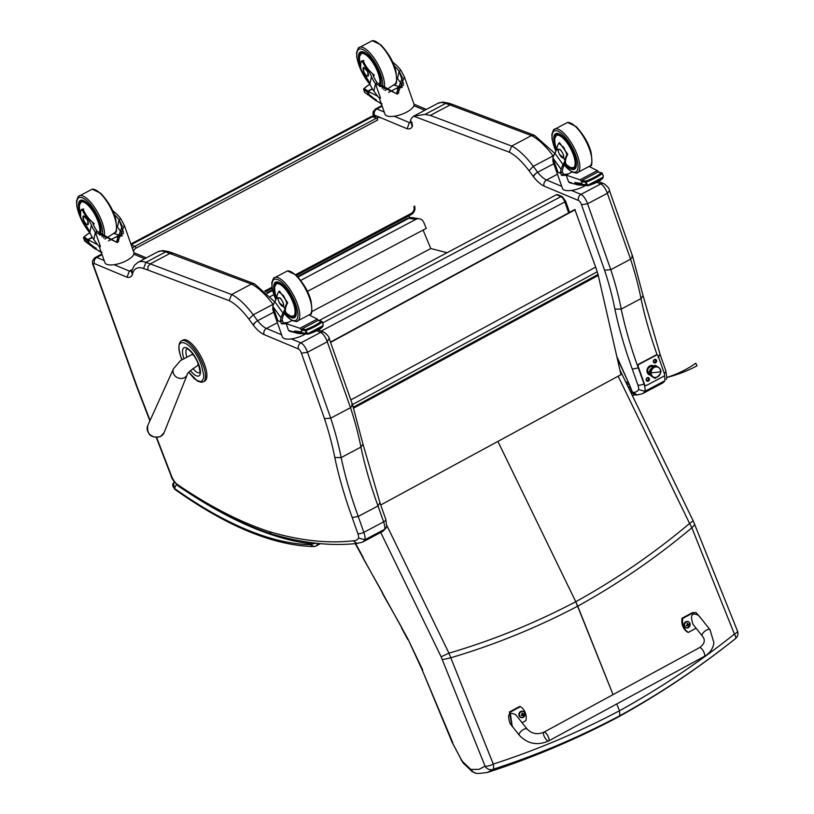 <?xml version="1.0" encoding="UTF-8"?>
<svg xmlns="http://www.w3.org/2000/svg" width="814" height="814" viewBox="0 0 814 814"><rect width="100%" height="100%" fill="white"/><g stroke="black" fill="none" stroke-linecap="round" stroke-linejoin="round"><path stroke-width="1.22" d="M380.728 504.975L620.97 374.654L598.259 275.437A13.289 4.681 -116.9 0 0 598.015 274.471L353.337 407.204M330.453 342.084L574.847 209.503L595.634 267.104A53.093 17.877 61.5 0 1 597.191 271.805L598.015 274.471M575.233 209.686L330.565 342.409M358.567 538.074A45.126 15.822 62.1 0 1 353.174 540.811L356.939 543.416L362.362 542.205A49.776 17.45 -117.9 0 0 364.937 539.743A13.278 4.65 -117.9 0 0 363.838 532.356A4.65 1.709 160.6 0 1 357.814 533.485A8.628 3.022 62.1 0 1 358.567 538.074L364.937 539.743L384.707 529.263A49.776 17.45 62.1 0 1 382.132 531.725L362.362 542.205M362.963 444.098L360.917 447.1L341.147 457.58A183.486 64.337 -117.9 0 0 330.718 418.162L307.499 352.248L301.424 353.215L324.481 418.64L330.728 418.162L350.498 407.682L351.943 405.972L351.943 404.09M328.887 338.665L327.269 341.768L307.499 352.248A8.293 2.91 -117.9 0 0 300.895 342.877A4.65 3.999 112.7 0 0 298.484 348.992A3.653 1.282 62.1 0 1 301.424 353.215M281.654 334.829L266.463 328.469A24.888 8.73 62.1 0 1 257.59 320.757L273.687 312.23M291.392 338.909L300.895 342.877L320.655 332.397A4.65 3.999 -67.3 0 1 323.891 332.183C327.513 334.788 329.365 337.149 329.456 339.245L352.493 404.619L362.973 444.118M379.68 503.042L378.001 505.952L358.231 516.432L352.228 517.602L357.814 533.485M316.86 330.81L320.655 332.397A8.293 2.91 62.1 0 1 327.269 341.768L350.498 407.682A183.486 64.337 62.1 0 1 360.917 447.1A227.055 79.609 -117.9 0 0 378.001 505.952L383.608 521.876L363.838 532.356L358.231 516.432A227.055 79.609 62.1 0 1 341.147 457.58L334.798 457.539A231.705 81.237 -117.9 0 0 352.228 517.602M386.711 526.627L384.707 529.263A13.278 4.65 62.1 0 0 383.608 521.876A4.65 1.709 -19.4 0 0 385.816 519.424L386.711 526.627M362.973 444.108L380.209 503.52L385.816 519.424M253.225 325.04A4.65 1.628 -36 0 1 257.59 320.757L253.256 314.794L248.952 319.159L253.225 325.04A4.65 1.628 -117.9 0 0 253.52 325.437A29.538 10.358 -117.9 0 0 264.062 334.585L298.484 348.992M273.697 303.988L253.256 314.794A57.733 20.238 -117.9 0 0 231.624 294.546L229.192 300.651A53.093 18.61 62.1 0 1 248.952 319.159M274.756 301.872L254.497 283.811L251.384 284.066L231.624 294.546L150.224 263.889L147.945 266.534L147.883 270.034L229.192 300.651M254.497 283.811L173.056 253.134L169.994 253.408L150.224 263.889L145.889 262.373L143.559 268.518L147.883 270.034M132.478 273.83L131.868 270.472L131.583 272.018L132.478 273.83A49.552 17.369 62.1 0 1 143.559 268.518M150.081 420.451L138.136 389.468A4.65 1.628 -117.9 0 0 138.095 389.367A38.492 13.492 62.1 0 1 136.996 386.477L93.814 266.097A3.653 1.282 62.1 0 1 94.383 263.563L127.045 277.238L129.334 271.072L132.153 269.576M131.583 272.018L132.356 274.623A7.967 2.788 -117.9 0 0 132.387 274.145M168.783 251.638L165.659 251.892L251.384 284.066A57.733 20.238 62.1 0 1 273.026 304.314L273.372 304.792M131.868 270.492L134.402 265.344L137.983 262.312A54.192 18.997 -117.9 0 1 145.889 262.373L165.659 251.892A54.192 18.997 62.1 0 0 157.753 251.831L162.708 250.539L168.752 251.628M386.853 525.498L448.962 653.174L493.284 764.102A6.634 2.422 72 0 1 492.897 769.383A6.634 6.197 -131.7 0 1 485.073 766.198A6.634 1.923 -21.8 0 0 493.284 764.102A911.192 847.028 81.1 0 0 619.485 710.744L619.861 715.71A916.411 851.882 -98.9 0 1 492.897 769.383L487.637 772.405C479.405 773.544 475.396 773.748 475.62 773.025A6.634 5.993 -79.9 0 1 475.61 773.025A6.634 5.993 -79.9 0 1 471.306 769.444L478.958 769.372L485.073 766.198L441.117 656.786L380.728 532.468M737.443 630.911A6.634 1.923 158.2 0 1 737.474 630.972A6.634 1.923 158.2 0 1 734.411 634.106A911.192 847.028 -98.9 0 1 619.485 710.744L616.768 703.937L619.485 710.744L619.861 715.71L616.981 717.694C575.356 739.672 532.234 757.915 487.637 772.405M448.962 653.174A790.709 735.032 81.1 0 0 575.763 601.719L497.893 441.412L575.763 601.719L613.054 694.627L577.736 606.165A795.665 739.631 81.1 0 1 450.671 657.804M448.88 653.204L441.117 656.786M450.59 657.834L442.389 659.666M472.354 771.723A6.634 5.23 -56.9 0 1 472.232 771.641A6.634 5.23 -56.9 0 1 470.38 769.037L471.306 769.444M462.993 762.85A6.634 2.869 -38.7 0 1 462.932 762.779A6.634 2.869 -38.7 0 1 462.637 761.578L470.38 769.037M461.09 760.103A6.634 0.733 -30.7 0 1 461.08 760.083A6.634 0.733 -30.7 0 1 461.314 759.645L462.637 761.578M355.209 543.64L408.058 639.214L422.049 669.627L452.157 742.368L461.314 759.645M422.049 669.627L452.818 742.775M382.254 593.091L401.923 627.818M363.013 558.028L382.6 592.836M734.828 639.153C697.71 668.701 658.506 694.841 617.205 717.572L619.861 715.71A916.411 851.882 81.1 0 0 735.48 638.614L735.734 638.4A6.634 6.634 0 0 0 737.474 630.972M618.141 376.19L689.58 523.463A790.709 735.032 -98.9 0 1 575.763 601.719L577.736 606.165A795.665 739.631 -98.9 0 0 691.849 527.787L734.411 634.106A6.634 2.157 51.5 0 1 735.48 638.614A6.634 6.197 48.3 0 0 735.734 638.4M689.651 523.412L692.826 521.082M619.892 369.932L693.284 521.041L737.474 630.982M689.58 523.463L691.91 527.747L694.841 524.552M270.268 296.55L273.779 294.688M300.804 280.362L415.812 219.383A6.634 6.013 -81 0 1 419.332 218.783A6.634 6.013 -81 0 1 423.789 222.425L426.271 228.378L307.417 291.381M423.077 230.067L430.789 248.535L447.069 252.716M311.691 311.67L430.789 248.535M322.649 322.914L560.938 196.591A1.659 1.425 112.7 0 1 562.098 196.52L557.621 194.648A1.659 1.425 112.7 0 0 556.471 194.719L560.938 196.591A4.976 1.75 62.1 0 1 564.814 201.933L568.66 212.851M319.169 320.523L556.471 194.719M704.242 656.43L548.646 740.944A4.976 1.75 -118.5 0 0 549.084 740.109A4.976 1.75 -118.5 0 0 547.222 734.747A4.976 1.75 -118.5 0 0 543.894 732.193A4.976 1.75 -118.5 0 0 544.729 737.403A4.976 1.75 -118.5 0 0 548.646 740.944A4.976 1.75 -118.5 0 0 549.084 740.109A4.976 1.75 -118.5 0 0 547.222 734.747A4.976 1.75 -118.5 0 0 543.894 732.193L699.491 647.679A4.976 1.75 -118.5 0 1 702.818 650.233A4.976 1.75 -118.5 0 1 704.68 655.596A4.976 1.75 -118.5 0 1 704.242 656.43C709.798 653.296 713.023 648.748 713.909 642.765L710.032 629.741A4.976 2.076 141.5 0 0 704.843 631.206A4.976 2.076 141.5 0 0 702.238 635.927L693.009 624.318C689.896 615.058 691.768 612.077 698.626 615.384L710.032 629.741M696.092 628.194L688.379 632.386A13.685 12.149 -74.9 0 1 682.793 618.437L693.029 612.871L695.99 612.545L700.956 618.314M695.99 612.545L692.297 612.677L682.061 618.233A13.685 12.149 105.1 0 0 687.637 632.193L688.379 632.386M682.793 618.437L682.061 618.233M512.24 726.312L510.144 712.209L520.38 706.654A13.685 12.149 -74.9 0 1 525.956 720.604L522.089 722.71M527.146 729.079L515.74 714.723C508.882 711.416 507.01 714.397 510.124 723.656L519.352 735.276A4.976 2.076 -38.5 0 1 519.149 734.401A4.976 2.076 -38.5 0 1 522.751 729.965A4.976 2.076 -38.5 0 1 527.146 729.079C531.807 733.841 537.393 734.879 543.894 732.193M520.38 706.654L519.637 706.45L509.401 712.016L512.026 726.292L512.759 726.495M686.243 627.859A3.266 2.9 -74.9 0 1 684.147 623.921A3.266 2.9 -74.9 0 1 687.932 621.56M688.481 627.563A3.144 2.788 -74.9 0 1 684.564 624.603A3.144 2.788 -74.9 0 1 689.041 622.171A3.144 2.788 -74.9 0 1 688.481 627.563M687.372 623.28A1.74 1.536 105.1 0 0 687.036 623.463A4.243 1.16 63.3 0 1 687.433 624.267L687.138 625.121A4.243 0.936 156.1 0 1 686.324 625.488A1.74 1.536 105.1 0 0 686.477 625.854A4.243 1.577 -19.7 0 0 687.301 625.539L688.054 625.813A4.243 1.15 62.9 0 1 688.257 626.526A1.74 1.536 105.1 0 0 688.603 626.332A4.243 1.821 -120.1 0 0 688.441 625.61L688.746 624.745A4.243 1.587 -20.1 0 0 689.305 624.318A1.74 1.536 105.1 0 0 689.163 623.951A4.243 0.926 156.5 0 1 688.573 624.338L687.82 624.053A4.243 1.811 -120.5 0 0 687.372 623.28L687.392 623.392A1.608 1.435 -74.9 0 0 687.087 623.555M686.751 625.305L688.054 625.813M688.573 624.338L687.301 623.972M688.441 625.61L687.749 625.498L688.359 624.389M688.003 624.277L687.097 623.941M686.64 625.264L687.535 625.59M521.092 717.561A3.266 2.9 -74.9 0 1 519.006 713.613A3.266 2.9 -74.9 0 1 522.792 711.263M523.341 717.266A3.144 2.788 -74.9 0 1 519.424 714.305A3.144 2.788 -74.9 0 1 523.901 711.874A3.144 2.788 -74.9 0 1 523.341 717.266M522.232 712.983A1.74 1.536 105.1 0 0 521.886 713.166A4.243 1.16 63.3 0 1 522.293 713.97L521.988 714.824A4.243 0.936 156.1 0 1 521.184 715.191A1.74 1.536 105.1 0 0 521.326 715.557A4.243 1.577 -19.7 0 0 522.161 715.241L522.914 715.516A4.243 1.15 62.9 0 1 523.117 716.228A1.74 1.536 105.1 0 0 523.453 716.035A4.243 1.821 -120.1 0 0 523.3 715.313L523.595 714.448A4.243 1.587 -20.1 0 0 524.165 714.02A1.74 1.536 105.1 0 0 524.013 713.654A4.243 0.926 156.5 0 1 523.433 714.041L522.68 713.756A4.243 1.811 -120.5 0 0 522.232 712.983L522.252 713.095A1.608 1.435 -74.9 0 0 521.937 713.257M521.601 715.007L522.914 715.516M523.433 714.041L522.15 713.675M523.3 715.313L522.598 715.201L523.209 714.092M522.853 713.98L521.957 713.644M521.489 714.957L522.395 715.292M561.721 186.355L546.54 179.996A24.888 8.73 62.1 0 1 537.657 172.283L533.323 166.321A57.733 20.238 -117.9 0 0 511.691 146.072L430.311 115.425L425.01 114.408L413.685 116.178A54.192 18.997 -117.9 0 0 410.449 120.482L410.867 121.296M630.474 388.512L632.152 392.277A4.65 0.824 -24.1 0 0 632.549 392.419L629.436 384.727A13.98 4.904 -117.9 0 0 629.303 384.422L616.798 356.451M617.154 357.977L629.303 384.422M632.152 392.277A4.65 4.65 0 0 0 636.904 394.994A4.65 4.314 -96.2 0 1 632.549 392.419A1057.895 370.919 62.1 0 0 633.251 392.338L637.016 394.943L642.439 393.722A49.776 17.45 -117.9 0 0 645.003 391.269A13.278 4.65 -117.9 0 0 643.915 383.882A4.65 1.709 160.6 0 1 637.891 385.002A8.628 3.022 62.1 0 1 638.644 389.601L645.003 391.269L664.773 380.789A49.776 17.45 62.1 0 1 662.209 383.241L664.773 380.789A13.278 4.65 62.1 0 0 664.366 375.63M664.183 373.117A4.65 1.709 -19.4 0 0 665.883 370.94L660.286 355.046L643.04 295.635L640.994 298.616L621.224 309.106A183.486 64.337 -117.9 0 0 610.795 269.688L587.576 203.775L581.501 204.741L604.558 270.167L610.805 269.688L630.575 259.208L632.02 257.499L632.01 255.616M609.513 190.751L607.346 193.294L587.576 203.775A8.293 2.91 -117.9 0 0 580.962 194.404A4.65 3.999 112.7 0 0 578.551 200.519A3.653 1.282 62.1 0 1 581.501 204.741M553.774 155.515L533.323 166.321L529.019 170.686L533.302 176.567A4.65 1.628 -36 0 1 537.657 172.283L553.764 163.746M571.459 190.425L580.962 194.404L600.732 183.923A4.65 3.999 -67.3 0 1 603.957 183.71C607.58 186.314 609.432 188.675 609.523 190.771L632.559 256.145L643.04 295.645M373.534 115.873A3.653 1.282 62.1 0 1 374.45 115.089L407.112 128.754L409.411 122.599L410.917 121.795M638.42 367.897L632.295 369.129L637.891 385.002M644.027 383.821L638.298 367.959A227.055 79.609 62.1 0 1 621.224 309.106L614.875 309.066A231.705 81.237 -117.9 0 0 632.295 369.129M425.01 114.408L445.736 103.419A54.192 18.997 62.1 0 0 437.83 103.347L413.685 116.178L509.259 152.177A53.093 18.61 62.1 0 1 529.019 170.686M554.822 153.398L534.564 135.338L531.461 135.592L511.691 146.072L509.259 152.177M448.85 103.164L445.736 103.419L450.05 104.935L430.219 115.446M665.883 370.94L666.778 378.154L666.269 379.426M659.757 354.568L658.068 357.478M628.866 384.188L627.126 384.849M627.207 385.002L628.947 384.371M628.072 386.782L629.873 386.65M628.245 387.128L629.955 386.874M628.581 387.83L630.087 387.25M630.728 392.256A4.65 0.834 -24 0 0 631.939 391.788M634.584 394.658A4.65 1.628 62.1 0 1 634.34 394.892A4.65 1.628 62.1 0 1 634.106 394.953A4.65 4.304 85.3 0 1 632.549 395.411L632.549 395.411A4.65 4.65 0 0 0 634.34 394.892L634.696 394.698M96.103 248.657L89.225 243.193L87.881 239.682L97.548 244.678M96.632 249.501L99.949 251.709L96.581 249.46L95.747 247.792M114.031 233.598L119.332 235.165L116.962 236.436A13.207 4.864 -19.4 0 1 122.171 235.958L121.266 233.577L121.947 233.18M123.484 232.366L119.027 219.729L120.798 218.783L124.328 225.376L133.872 252.482A15.344 5.647 160.6 0 1 124.023 261.833A15.344 5.647 160.6 0 1 106.695 264.316A15.344 5.647 160.6 0 1 104.914 262.678A15.344 5.647 160.6 0 1 104.853 262.464M99.125 246.042L99.756 247.843A15.344 5.647 160.6 0 1 99.532 247.385A15.344 5.647 160.6 0 1 99.42 246.896M119.373 235.154A15.344 5.647 160.6 0 1 121.805 234.931M124.328 225.376L117.531 242.603L95.401 232.255L100.458 246.601L98.29 245.686L93.814 239.57A36.701 31.746 -167.7 0 1 89.805 232.387A36.437 31.522 12.3 0 0 85.999 225.468A9.951 8.608 12.3 0 0 85.47 224.806A30.556 26.435 -167.7 0 1 80.617 216.86L80.657 210.999L82.204 209.544A30.556 26.435 12.3 0 0 87.057 217.48A9.951 8.608 -167.7 0 1 87.586 218.152A36.437 31.522 -167.7 0 1 91.402 225.061A36.701 31.746 12.3 0 0 95.401 232.255L93.814 239.57M88.177 239.723L92.399 237.485M108.466 240.934L116.962 236.436L118.702 241.371M116.84 226.261A34.554 29.894 -167.7 0 1 117.43 227.045L121.907 233.17L123.423 233.801A13.207 4.864 160.6 0 0 121.652 233.557L122.08 233.242M120.798 218.783A36.701 31.746 12.3 0 0 114.978 212.556A36.437 31.522 -167.7 0 1 112.373 210.124M87.281 219.577L83.394 215.913L83.008 216.544L84.056 221.205L86.304 224.054L87.943 224.776L87.586 218.152M83.181 209.29L81.604 209.452L83.73 208.995M117.43 227.045L119.027 219.729A34.554 29.894 12.3 0 0 114.184 214.418M92.257 221.988A38.584 33.374 -167.7 0 1 93.407 224.542A34.554 29.894 12.3 0 0 97.171 231.308L95.401 232.255M119.027 219.729L122.304 226.089L116.31 242.134L97.171 231.308M95.869 248.087L94.8 248.382L96.337 249.206M94.76 248.27L94.271 247.985A4791.021 1432.955 63.9 0 0 94.8 248.382L96.011 249.237L94.8 248.382L95.92 248.28M83.659 237.678L83.679 238.014A0.834 0.692 -54.5 0 1 84.178 236.955A0.834 0.56 -135.2 0 0 83.689 237.525M84.33 240.181L83.679 238.014L87.342 240.629L87.831 239.56L92.236 237.22M85.806 241.107L84.402 240.435L84.788 241.036L95.218 249.013M94.271 247.985L88.93 243.854L89.591 243.508M88.93 243.854L87.342 240.629M85.897 217.623A4.813 1.689 62.1 0 1 87.922 221.286A4.813 1.689 62.1 0 1 87.912 224.593A4.813 1.689 62.1 0 1 84.168 221.133A4.813 1.689 62.1 0 1 83.404 216.097A4.813 1.689 62.1 0 1 85.124 216.778M81.176 209.727L83.079 209.035A36.722 31.807 12.5 0 0 92.013 221.764A36.722 31.807 12.5 0 0 94.159 223.575A35.979 12.912 143.8 0 0 93.559 224.918M301.424 330.108L305.372 330.688L306.4 333.231L307.071 333.099L305.738 329.578A0.834 0.722 98.3 0 0 305.372 330.688L306.054 330.555A21.785 5.891 -21.9 0 0 322.079 322.059L323.097 324.603L322.222 321.835A0.834 0.834 0 0 0 321.713 321.357L321.713 321.357A0.834 0.763 108.3 0 0 321.154 321.408A0.834 0.59 51.5 0 1 322.079 322.059L322.161 321.795A0.834 0.763 108.3 0 0 321.713 321.357L318.06 320.39L301.801 329.009L301.597 331.898L294.688 330.972L295.584 331.98M293.366 332.204L291.717 331.39L295.055 331.99L296.784 332.824M282.529 320.635L280.657 321.622L282.529 320.635L283.292 322.792A13.207 4.864 -19.4 0 0 288.502 322.313L286.08 323.596L299.949 328.266L301.353 329.772M286.08 323.596A15.344 5.647 160.6 0 1 281.42 323.789L280.657 321.622M281.42 323.789L283.292 322.792M296.296 332.906L289.682 331.298L288.512 330.352L286.131 323.596M318.335 320.309L317.297 319.068L309.452 315.181M280.657 321.367L280.067 321.683L281.044 317.847L272.853 306.43L272.822 309.758L282.366 336.864A15.344 5.647 160.6 0 0 305.443 333.984M317.297 319.068L299.949 328.266M291.87 320.533L288.502 322.313M279.711 291.3L278.724 291.697A30.556 10.338 -35.7 0 0 276.821 296.815A9.951 3.368 144.3 0 1 276.74 297.232A36.437 12.332 144.3 0 1 274.827 301.74A36.701 12.414 -35.7 0 0 272.853 306.43L277.9 320.777L280.067 321.683M285.48 310.938A38.584 13.055 -35.7 0 1 284.676 312.495A34.554 11.691 144.3 0 0 282.814 316.911L281.848 320.747L280.922 321.235M287.698 302.798L286.915 303.113A30.556 10.338 144.3 0 0 285.022 308.231A9.951 3.368 -35.7 0 1 284.941 308.648A36.437 12.332 -35.7 0 1 283.018 313.156A36.701 12.414 144.3 0 0 281.044 317.847M278.724 291.697L283.73 295.909L286.915 303.113M279.294 302.584L283.343 306.43L283.374 303.062L280.596 298.362L278.673 297.649L278.246 298.707M284.941 308.648L283.343 306.43L285.022 308.231M301.811 331.054L301.394 332.834L296.255 332.407L295.665 332.234L296.327 331.502M296.255 332.407A4791.021 1944.504 60.9 0 1 295.706 332.356L295.93 331.705M301.394 332.834L306.4 333.231L308.272 334.096L322.751 326.424L323.178 324.338L322.212 321.917M307.692 334.157L296.896 333.272M322.751 326.424A0.834 0.539 -136.9 0 0 322.924 326.322L323.178 324.338M308.119 333.526L308.272 334.106C316.249 331.481 321.133 328.887 322.924 326.322L322.924 326.322A0.834 0.539 -136.9 0 0 322.924 325.681L308.119 333.526L307.071 333.099M323.097 324.603L322.924 325.681M282.377 306.278A4.813 1.689 62.1 0 1 278.999 301.953A4.813 1.689 62.1 0 1 278.683 297.832A4.813 1.689 62.1 0 1 282.427 301.292A4.813 1.689 62.1 0 1 283.191 306.329A4.813 1.689 62.1 0 1 282.377 306.278M279.141 291.534A36.701 12.709 -35.9 0 1 279.385 291.086L287.718 302.767A36.722 12.403 144.4 0 0 285.46 310.775A36.722 12.403 144.4 0 0 285.714 311.793A35.979 31.39 -166 0 1 285.266 311.375M376.17 100.183L369.302 94.709L367.959 91.209L377.615 96.205M376.709 101.028L379.385 102.472L376.658 100.987M394.098 85.124L399.45 86.681L397.039 87.963A13.207 4.864 -19.4 0 1 402.238 87.485L401.343 85.104L402.024 84.707M403.551 83.893L399.104 71.256L400.875 70.309L404.395 76.903L413.939 104.009A15.344 5.647 160.6 0 1 404.09 113.36A15.344 5.647 160.6 0 1 386.772 115.842A15.344 5.647 160.6 0 1 384.991 114.204A15.344 5.647 160.6 0 1 384.93 113.991M379.192 97.568L379.833 99.369A15.344 5.647 160.6 0 1 379.609 98.911A15.344 5.647 160.6 0 1 379.497 98.413M399.45 86.681A15.344 5.647 160.6 0 1 401.882 86.457M404.395 76.903L397.608 94.129L375.478 83.781L380.525 98.118L378.357 97.212L373.88 91.097A36.701 31.746 -167.7 0 1 369.882 83.903A36.437 31.522 12.3 0 0 366.066 76.994A9.951 8.608 12.3 0 0 365.537 76.333A30.556 26.435 -167.7 0 1 360.683 68.386L360.734 62.525L362.281 61.07A30.556 26.435 12.3 0 0 367.134 69.007A9.951 8.608 -167.7 0 1 367.663 69.678A36.437 31.522 -167.7 0 1 371.469 76.587A36.701 31.746 12.3 0 0 375.478 83.781L373.88 91.097M368.254 91.239L372.466 89.011M388.543 92.46L397.039 87.963L398.779 92.898M396.906 77.788A34.554 29.894 -167.7 0 1 397.507 78.571L401.984 84.687L403.49 85.317M400.875 70.309A36.701 31.746 12.3 0 0 395.055 64.082A36.437 31.522 -167.7 0 1 392.45 61.65M367.358 71.103L363.461 67.44L363.085 68.071L364.123 72.731L366.381 75.58L368.009 76.292L367.663 69.678M363.248 60.816L361.681 60.979L363.797 60.511M397.507 78.571L399.104 71.256A34.554 29.894 12.3 0 0 394.251 65.944M372.334 73.514A38.584 33.374 -167.7 0 1 373.484 76.068A34.554 29.894 12.3 0 0 377.248 82.835L375.478 83.781M399.104 71.256L402.37 77.615L396.377 93.661L377.248 82.835M403.49 85.368A13.207 4.864 160.6 0 0 401.719 85.083L402.157 84.758M375.936 99.613L374.867 99.908L376.404 100.733M374.837 99.796L374.348 99.511A4791.021 1432.955 63.9 0 0 374.867 99.908L376.078 100.763L374.867 99.908L375.997 99.807M363.726 89.194L363.746 89.54A0.834 0.692 -54.5 0 1 364.245 88.482A0.834 0.56 -135.2 0 0 363.766 89.052M364.397 91.707L363.746 89.54L367.419 92.145L367.897 91.087L372.303 88.746M369.709 84.269L363.868 88.604A0.834 0.834 0 0 0 363.665 89.428L364.743 92.45L369.353 95.696L369.658 95.035M374.348 99.511L369.353 95.696M369.007 95.38L367.419 92.145M365.974 69.149A4.813 1.689 62.1 0 1 367.989 72.812A4.813 1.689 62.1 0 1 367.989 76.119A4.813 1.689 62.1 0 1 364.245 72.66A4.813 1.689 62.1 0 1 363.482 67.623A4.813 1.689 62.1 0 1 365.191 68.305M361.243 61.254L363.146 60.562A36.722 31.807 12.5 0 0 372.079 73.291A36.722 31.807 12.5 0 0 374.237 75.102A35.979 12.912 143.8 0 0 373.636 76.445M581.888 182.58L581.542 183.455L574.765 182.499L575.661 183.506M573.432 183.72L576.851 184.351M562.606 172.161L560.734 173.148L562.606 172.161L563.369 174.318A13.207 4.864 -19.4 0 0 568.569 173.84L566.157 175.122L580.026 179.792L581.43 181.298M566.157 175.122A15.344 5.647 160.6 0 1 561.497 175.305L560.734 173.148M561.497 175.305L563.369 174.318M576.373 184.432L569.749 182.824L568.579 181.878L566.198 175.122M598.412 171.825L597.364 170.594L589.519 166.707M560.734 172.894L560.144 173.209L561.111 169.373L552.92 157.957L552.889 161.284L562.443 188.38A15.344 5.647 160.6 0 0 585.52 185.511M597.364 170.594L580.026 179.792M571.937 172.059L568.569 173.84M559.778 142.826L558.791 143.223A30.556 10.338 -35.7 0 0 556.898 148.341A9.951 3.368 144.3 0 1 556.817 148.758A36.437 12.332 144.3 0 1 554.894 153.266A36.701 12.414 -35.7 0 0 552.92 157.957L557.977 172.303L560.144 173.209M565.557 162.464A38.584 13.055 -35.7 0 1 564.743 164.021A34.554 11.691 144.3 0 0 562.891 168.427L561.914 172.263L560.988 172.761M559.218 143.05A36.701 12.709 -35.9 0 1 559.452 142.613L567.785 154.294L566.982 154.64A30.556 10.338 144.3 0 0 565.089 159.758A9.951 3.368 -35.7 0 1 565.008 160.175A36.437 12.332 -35.7 0 1 563.085 164.682A36.701 12.414 144.3 0 0 561.111 169.373M558.791 143.223L563.807 147.426L566.982 154.64M559.371 154.111L563.42 157.957L563.451 154.589L560.673 149.888L558.74 149.176L558.323 150.234M565.008 160.175L563.42 157.957L565.089 159.758M581.491 181.634L585.449 182.214L586.467 184.758L587.148 184.625L585.815 181.105A0.834 0.722 98.3 0 0 585.449 182.214L586.131 182.082A21.785 5.891 -21.9 0 0 602.146 173.585L603.316 175.905L602.289 173.362A0.834 0.834 0 0 0 601.78 172.883L601.78 172.883A0.834 0.763 108.3 0 0 601.22 172.934A0.834 0.59 51.5 0 1 602.146 173.585L602.228 173.311A0.834 0.763 108.3 0 0 601.78 172.883L598.127 171.917L581.878 180.525L581.898 184.279L576.322 183.933L575.732 183.761L576.404 183.018M576.322 183.933A4791.021 1944.504 60.9 0 1 575.783 183.883L576.007 183.231M581.471 184.361L586.467 184.758L588.339 185.623L602.818 177.951L603.255 175.855L602.279 173.443M587.769 185.684L576.973 184.798M602.991 177.849L603.255 175.855M602.818 177.951A0.834 0.539 -136.9 0 0 603.001 177.198L588.196 185.053L587.148 184.625M603.174 176.129L603.001 177.198M588.196 185.053L588.349 185.633C596.326 183.008 601.21 180.413 603.001 177.839M562.443 157.804A4.813 1.689 62.1 0 1 559.076 153.48A4.813 1.689 62.1 0 1 558.75 149.349A4.813 1.689 62.1 0 1 562.494 152.818A4.813 1.689 62.1 0 1 563.257 157.855A4.813 1.689 62.1 0 1 562.443 157.804M567.785 154.294A36.722 12.403 144.4 0 0 565.526 162.301A36.722 12.403 144.4 0 0 565.791 163.319A35.979 31.39 -166 0 1 565.343 162.902M313.095 542.867L312.322 543.986L315.944 543.203M176.546 484.544L174.298 488.308A3.317 2.554 125.4 0 0 175.122 489.56L175.122 489.56C227.299 526.546 273.473 545.543 313.655 546.56A3.317 3.053 91 0 1 310.968 544.698A705.178 247.253 62.1 0 1 174.298 488.308L173.535 482.906C172.049 484.391 172.578 486.609 175.122 489.56M188.817 372.191L196.54 380.179L200.234 381.583L201.75 381.247L203.612 378.225L203.805 375.62L201.597 365.639C193.05 340.852 171.673 332.794 181.329 358.007L181.949 359.625M181.614 340.751A23.23 8.14 -117.9 0 1 199.684 357.458A23.23 8.14 -117.9 0 1 203.368 381.797L204.741 381.074A23.23 8.14 -117.9 0 0 201.058 356.736A23.23 8.14 -117.9 0 0 182.987 340.028L181.614 340.751C178.246 342.714 178.103 348.423 181.186 357.885L181.878 359.666M651.342 366.219A4.151 3.571 -67.3 0 1 652.452 366.29A4.151 3.571 112.7 0 0 651.342 366.219L652.085 366.534L651.342 366.219A4.151 3.571 112.7 0 0 647.812 369.495A4.151 3.571 112.7 0 0 649.277 373.87A4.151 3.571 -67.3 0 1 647.812 369.495A4.151 3.571 -67.3 0 1 651.342 366.219L651.342 366.219M655.636 366.595A5.606 4.823 -67.3 0 1 660.022 369.108A5.606 4.823 112.7 0 0 655.636 366.595A5.606 4.823 112.7 0 0 650.671 373.178A5.606 4.823 112.7 0 0 656.593 377.289A5.606 4.823 -67.3 0 1 655.545 377.533L655.178 378.357L655.545 377.533A5.606 4.823 -67.3 0 1 650.64 372.598A5.606 4.823 -67.3 0 1 655.636 366.595L655.036 365.364L655.636 366.595M654.659 366.188L655.036 365.364C662.82 368.915 662.861 373.239 655.178 378.357C647.395 374.806 647.354 370.482 655.036 365.364M655.921 366.921A5.393 4.64 -67.3 0 1 657.956 367.216A5.393 4.64 -67.3 0 1 660.51 372.843A5.393 4.64 -67.3 0 1 655.84 377.442A5.393 4.64 -67.3 0 1 653.795 377.157A5.393 4.64 -67.3 0 1 651.241 371.53A5.393 4.64 -67.3 0 1 655.921 366.921L655.921 366.921M657.814 367.155A5.393 4.64 112.7 0 0 657.671 367.094A5.393 4.64 112.7 0 0 655.636 366.809A5.393 4.64 112.7 0 0 650.956 371.408A5.393 4.64 112.7 0 0 653.51 377.035A5.393 4.64 112.7 0 0 653.652 377.096A5.393 4.64 -67.3 0 1 651.312 370.268A5.393 4.64 -67.3 0 1 657.814 367.155M660.642 371.672A16.595 3.622 -179.6 0 1 651.119 372.7A5.393 4.64 112.7 0 0 655.84 377.442A5.393 4.64 112.7 0 0 660.642 371.672A5.393 4.64 112.7 0 0 655.921 366.921A5.393 4.64 112.7 0 0 651.119 372.7A16.595 3.622 0.4 0 0 660.642 371.672M653.632 361.538A1.201 1.038 112.7 0 0 655.616 360.49A1.201 1.038 112.7 0 0 653.632 361.538M656.532 360.348A1.862 1.608 -67.3 0 1 654.71 362.993A1.862 1.608 -67.3 0 1 653.713 360.154A1.862 1.608 -67.3 0 1 656.532 360.348M646.428 379.812A1.201 1.038 112.7 0 0 648.422 378.764A1.201 1.038 112.7 0 0 646.428 379.812M649.328 378.622A1.862 1.608 -67.3 0 1 647.506 381.267A1.862 1.608 -67.3 0 1 646.509 378.429A1.862 1.608 -67.3 0 1 649.328 378.622M630.565 259.208A183.486 64.337 62.1 0 1 640.994 298.616A227.055 79.609 -117.9 0 0 657.193 355.046A1.659 1.425 112.7 0 0 655.891 355.057L656.247 355.199A1.659 1.425 -67.3 0 1 658.129 355.932L664.539 374.114A1.659 1.425 -67.3 0 1 663.675 376.302L646.519 385.398A1.659 1.425 -67.3 0 1 644.627 384.676L644.271 384.523A1.659 1.425 112.7 0 0 645.187 385.388M655.891 355.057L638.725 364.153A1.659 1.425 112.7 0 0 637.871 366.331L644.271 384.523M637.871 366.331L638.227 366.483A1.659 1.425 -67.3 0 1 639.082 364.306L638.725 364.153M638.227 366.483L644.627 384.676M649.613 374.959A4.986 4.294 -67.3 0 1 649.46 374.898A4.986 4.294 -67.3 0 1 647.425 368.64A4.986 4.294 -67.3 0 1 653.306 365.7A4.986 4.294 -67.3 0 1 653.459 365.771M656.247 355.199L639.082 364.306M666.9 377.37A799.745 280.403 62.1 0 0 695.746 363.217L697.059 365.791A1062.535 372.547 62.1 0 1 666.89 377.452M598.259 275.437L353.632 408.14M597.191 271.805L352.472 404.558M595.634 267.104L350.834 399.908M156.339 437.586L171.062 475.763A4.65 1.404 -21.1 0 0 171.55 476.129L156.685 437.576M272.059 534.126A4.65 4.09 -72.2 0 1 272.008 534.106C242.837 524.704 211.681 508.73 178.51 486.202A4.65 3.622 -55.8 0 1 177.279 484.401A8.628 3.022 62.1 0 1 171.55 476.129M353.174 540.811A1057.895 370.919 62.1 0 1 269.587 531.725A4.65 4.121 -73.6 0 0 272.12 534.147A4.65 4.65 0 0 1 272.008 534.106A4.65 4.09 -72.2 0 1 269.587 531.725A791.788 277.615 62.1 0 1 177.279 484.401M138.136 389.468A4.65 1.404 158.9 0 1 137.637 389.102A4.65 1.404 158.9 0 1 137.627 389.072L149.888 420.869M324.481 418.64A178.836 62.698 62.1 0 1 334.798 457.539M127.045 277.238A29.538 10.358 -117.9 0 0 132.356 274.623M277.371 322.69L266.463 328.469A4.65 3.999 112.7 0 0 264.062 334.585M257.59 320.757A4.65 2.086 141.2 0 0 253.52 325.437M323.891 332.183L318.427 329.904M131.726 270.97A24.888 8.73 62.1 0 1 129.334 271.072L114.113 264.703M104.161 260.541L96.795 257.448A4.65 3.999 112.7 0 0 94.383 263.563M102.086 254.64L96.795 257.448A8.293 2.91 -117.9 0 0 95.472 257.397C92.409 259.625 91.677 262.373 93.284 265.629A4.65 1.648 -19.7 0 0 93.814 266.097M93.284 265.629L136.467 385.999A4.65 1.648 -19.7 0 0 136.996 386.477M133.811 254.192L144.699 258.75M408.058 639.214L422.7 670.024M355.657 543.599L363.349 557.763M267.246 293.366L272.568 290.547M298.056 277.035L408.862 218.294L415.812 219.383M406.99 218.549A19.912 6.98 62.1 0 1 408.862 218.294A6.634 6.013 -81 0 1 412.383 217.684L406.99 218.549L297.588 276.536M413.827 206.827A4.976 4.314 -68.4 0 1 411.274 213.38A1.659 0.58 62.1 0 1 411.284 214.55C414.458 212.485 415.567 209.615 414.621 205.962M411.274 213.38L295.675 274.664M271.937 287.25L264.804 291.036M133.506 251.434A4.976 4.314 -68.4 0 1 136.131 248.067A1.659 0.58 -117.9 0 0 134.839 246.306A6.634 5.749 111.6 0 0 132.448 248.443M136.131 248.067L377.767 119.973A1.659 0.58 -117.9 0 0 376.475 118.203L134.839 246.306L131.186 244.861M381.013 117.877A6.634 5.749 111.6 0 0 376.475 118.203L372.619 116.687L131.135 244.709M377.157 116.351A6.634 5.749 111.6 0 0 372.619 116.687A9.951 3.49 62.1 0 0 371.103 116.646L377.157 116.351M565.415 200.885A1.659 0.611 160.6 0 1 565.598 201.058A1.659 0.611 160.6 0 1 564.814 201.933L321.225 331.074M693.029 612.871L692.297 612.677M510.144 712.209L509.401 712.016M689.896 623.239A3.266 2.9 105.1 0 0 684.421 623.992A3.266 2.9 105.1 0 0 688.786 627.38M688.746 624.745L688.074 624.47M524.745 712.942A3.266 2.9 105.1 0 0 519.281 713.695A3.266 2.9 105.1 0 0 523.636 717.083M523.595 714.448L522.934 714.173M630.992 388.929A13.97 4.894 -117.9 0 0 629.436 384.727M638.644 389.601A45.126 15.822 62.1 0 1 633.251 392.338M604.558 270.167A178.836 62.698 62.1 0 1 614.875 309.066M533.302 176.567A4.65 1.628 -117.9 0 0 533.597 176.953A29.538 10.358 -117.9 0 0 544.128 186.111L578.551 200.519M407.112 128.754A29.538 10.358 -117.9 0 0 412.322 126.394A4.65 1.628 -117.9 0 0 410.449 120.482M409.768 217.653L409.076 215.72M557.448 174.216L546.54 179.996A4.65 3.999 112.7 0 0 544.128 186.111M537.657 172.283A4.65 2.086 141.2 0 0 533.597 176.953M596.937 182.336L600.732 183.923A8.293 2.91 62.1 0 1 607.346 193.294L630.575 259.208M603.957 183.71L598.494 181.43M411.335 122.639A24.888 8.73 62.1 0 1 409.411 122.599L394.19 116.229M384.239 112.057L376.862 108.974A4.65 3.999 112.7 0 0 374.45 115.089M382.163 106.166L376.862 108.974A8.293 2.91 -117.9 0 0 375.539 108.923L373.026 111.956L372.995 115.964M412.322 126.394A4.65 4.202 -154.9 0 1 411.63 123.504M430.311 115.425L450.081 104.945A4.65 4.039 -69.4 0 1 453.215 104.691A4.65 4.65 0 0 0 453.113 104.66A4.65 4.07 109.3 0 0 450.05 104.935A4.65 1.628 62.1 0 1 450.081 104.945L531.461 135.592A57.733 20.238 62.1 0 1 553.093 155.84L553.449 156.319M453.164 104.67A4.65 4.07 109.3 0 0 453.113 104.66L448.799 103.144M413.888 105.718L424.776 110.277M101.994 252.371L99.308 250.956M87.057 217.48L86.783 218.763M85.745 223.524L85.47 224.806M86.304 224.054L85.999 225.468M91.402 225.061L89.805 232.387M89.275 244.169L84.402 240.435M87.831 239.56L84.178 236.955A20.95 9.666 163.3 0 1 89.703 232.835M79.68 203.775A19.292 6.766 62.1 0 1 81.369 200.773C81.074 197.263 95.045 207.977 99.105 222.151C102.991 238.126 98.952 233.526 99.45 234.88M100.173 235.002A20.126 7.061 -117.9 0 0 99.196 222.232A20.126 7.061 -117.9 0 0 83.425 200.509A20.126 7.061 -117.9 0 0 80.423 214.631M85.175 224.46A20.126 7.061 -117.9 0 0 88.034 228.663M90.069 233.028A23.128 8.109 62.1 0 1 76.781 202.055A23.128 8.109 62.1 0 1 92.287 206.98A23.128 8.109 62.1 0 1 102.096 236.843M103.622 238.085A24.695 8.659 -117.9 0 0 102.269 222.67A24.695 8.659 -117.9 0 0 89.784 201.323A24.695 8.659 -117.9 0 0 78.175 196.601L76.526 200.946L76.75 206.084L82.356 221.846L90.262 233.465M78.175 196.601L92.186 189.174A24.695 8.659 62.1 0 1 114.265 216.31A24.695 8.659 62.1 0 1 115.12 232.438L104.955 239.031M90.903 207.153A18.671 6.543 -117.9 0 0 81.441 201.455L79.406 205.138L79.457 208.353A18.244 6.4 62.1 0 1 85.897 203.398A18.244 6.4 62.1 0 1 98.138 221.846A18.244 6.4 62.1 0 1 98.952 233.649M99.369 234.127A18.671 6.543 -117.9 0 0 99.522 223.402M291.717 331.39L288.512 330.352M276.74 297.232L278.256 299.328M276.821 296.815L278.235 298.789M274.827 301.74L283.018 313.156M318.06 320.39L321.154 321.408A20.95 5.667 158.1 0 1 305.738 329.578L301.801 329.009M274.959 285.511A19.292 6.766 62.1 0 1 276.648 282.509L279.029 282.631L281.919 284.432L287.495 290.639L294.19 303.368L296.093 311.213L295.96 314.611L294.729 316.615A19.292 6.766 62.1 0 1 291.3 316.331M284.798 312.261A20.126 7.061 -117.9 0 0 296.113 310.409A20.126 7.061 -117.9 0 0 280.738 283.384A20.126 7.061 -117.9 0 0 275.59 296.072A20.126 7.061 -117.9 0 0 276.434 298.25M275.865 299.674A23.128 8.109 62.1 0 1 276.404 279.202A23.128 8.109 62.1 0 1 295.299 302.971A23.128 8.109 62.1 0 1 292.206 320.238A23.128 8.109 62.1 0 1 284.188 313.4M287.454 270.909A24.695 8.659 62.1 0 1 305.576 289.021A24.695 8.659 62.1 0 1 310.388 314.173C311.986 315.191 312.21 310.846 311.06 301.149C308.974 292.491 303.988 283.791 296.103 275.061L287.454 270.909L273.443 278.337L271.795 282.682L272.029 287.82L275.804 299.817M310.388 314.173L296.377 321.601A24.695 8.659 -117.9 0 0 293.569 295.38A24.695 8.659 -117.9 0 0 273.443 278.337M286.182 288.889A18.671 6.543 -117.9 0 0 276.709 283.191L274.674 286.874L274.735 290.089A18.244 6.4 62.1 0 1 281.939 285.724A18.244 6.4 62.1 0 1 294.19 306.044A18.244 6.4 62.1 0 1 290.303 315.913A18.244 6.4 62.1 0 1 287.383 313.95L290.445 316.005L294.2 316.178A18.671 6.543 -117.9 0 0 294.79 305.148M382.061 103.897L379.385 102.472M367.134 69.007L366.86 70.289M365.822 75.051L365.537 76.333M366.381 75.58L366.066 76.994M371.469 76.587L369.882 83.903M367.897 91.087L364.245 88.482A20.95 9.666 163.3 0 1 369.78 84.361M359.757 55.301A19.292 6.766 62.1 0 1 361.447 52.3C361.151 48.789 375.122 59.503 379.171 73.667C383.058 89.652 379.019 85.053 379.528 86.396M380.25 86.528A20.126 7.061 -117.9 0 0 379.273 73.759A20.126 7.061 -117.9 0 0 363.502 52.035A20.126 7.061 -117.9 0 0 360.5 66.158M365.252 75.987A20.126 7.061 -117.9 0 0 368.101 80.189M370.146 84.554A23.128 8.109 62.1 0 1 356.858 53.582A23.128 8.109 62.1 0 1 372.354 58.506A23.128 8.109 62.1 0 1 382.163 88.37M383.689 89.611A24.695 8.659 -117.9 0 0 382.336 74.196A24.695 8.659 -117.9 0 0 369.851 52.849A24.695 8.659 -117.9 0 0 358.241 48.128L356.593 52.472L356.827 57.611L362.434 73.362L370.339 84.992M358.241 48.128L372.252 40.7A24.695 8.659 62.1 0 1 394.342 67.827A24.695 8.659 62.1 0 1 395.187 83.964L385.032 90.558M370.981 58.679A18.671 6.543 -117.9 0 0 361.508 52.981L359.473 56.665L359.534 59.87A18.244 6.4 62.1 0 1 365.974 54.925A18.244 6.4 62.1 0 1 378.205 73.372A18.244 6.4 62.1 0 1 379.029 85.175M379.446 85.653A18.671 6.543 -117.9 0 0 379.589 74.929M571.794 182.916L568.579 181.878M556.817 148.758L558.323 150.855M556.898 148.341L558.312 150.315M554.894 153.266L563.085 164.682M598.127 171.917L601.22 172.934A20.95 5.667 158.1 0 1 585.815 181.105L581.878 180.525M555.036 137.037A19.292 6.766 62.1 0 1 556.725 134.035L559.096 134.147L561.986 135.958L567.572 142.165L574.267 154.894L576.17 162.729L576.027 166.137L574.796 168.132A19.292 6.766 62.1 0 1 571.367 167.847M564.875 163.787A20.126 7.061 -117.9 0 0 576.18 161.935A20.126 7.061 -117.9 0 0 560.815 134.91A20.126 7.061 -117.9 0 0 555.667 147.599A20.126 7.061 -117.9 0 0 556.501 149.776M555.931 151.201A23.128 8.109 62.1 0 1 556.471 130.728A23.128 8.109 62.1 0 1 575.366 154.497A23.128 8.109 62.1 0 1 572.273 171.764A23.128 8.109 62.1 0 1 564.255 164.927M567.531 122.436A24.695 8.659 62.1 0 1 585.642 140.547A24.695 8.659 62.1 0 1 590.465 165.7C592.053 166.707 592.277 162.373 591.137 152.676C589.051 144.007 584.065 135.317 576.18 126.587L567.531 122.436L553.52 129.864L551.872 134.208L552.096 139.347L555.881 151.333M590.465 165.7L576.454 173.128A24.695 8.659 -117.9 0 0 573.646 146.907A24.695 8.659 -117.9 0 0 553.52 129.864M566.249 140.415A18.671 6.543 -117.9 0 0 556.786 134.717L554.751 138.4L554.802 141.605A18.244 6.4 62.1 0 1 562.006 137.251A18.244 6.4 62.1 0 1 574.257 157.57A18.244 6.4 62.1 0 1 570.38 167.44A18.244 6.4 62.1 0 1 567.45 165.476L570.512 167.531L574.267 167.704A18.671 6.543 -117.9 0 0 574.867 156.664M193.427 495.98A799.745 280.403 -117.9 0 0 312.322 543.986A14.265 5.006 62.1 0 1 311.477 544.617A9.951 3.49 62.1 0 1 310.968 544.698M320.411 543.65L316.005 545.991A17.582 6.166 -117.9 0 1 315.72 546.113A3.317 3.103 -109.6 0 1 311.477 544.617M313.655 546.56L316.005 545.991A17.582 6.166 -117.9 0 0 317.531 543.376M183.913 358.496A15.944 5.586 62.1 0 1 186.487 347.822A15.944 5.586 62.1 0 1 198.809 364.591A15.944 5.586 62.1 0 1 199.155 375.773A15.944 5.586 62.1 0 1 190.466 370.563M187.088 348.88A13.492 4.731 -117.9 0 0 186.793 357.01M192.959 368.559A13.492 4.731 -117.9 0 0 199.725 372.71M192.969 354.049L180.474 360.571L173.494 368.762A7.468 6.502 23 0 0 176.618 377.197A7.468 6.502 23 0 0 184.351 377.696A7.468 6.502 23 0 0 187.23 374.613L187.23 374.613C186.671 373.636 190.089 370.655 197.497 365.669L197.497 365.669A6.227 2.177 62.1 0 1 197.476 365.679A6.227 2.177 62.1 0 0 197.802 362.495M191.666 354.67A6.227 2.177 62.1 0 1 194.465 356.196M160.684 436.294A8.903 7.753 -157 0 1 150.366 434.91A8.903 7.753 -157 0 1 147.731 425.63C146.846 434.717 151.058 438.39 160.389 436.65L164.123 432.61A8.903 7.753 -157 0 1 160.684 436.294M625.478 381.43A6.746 6.563 -161.8 0 0 628.479 383.323L625.478 381.44M628.428 383.211A6.614 6.431 18.2 0 1 625.305 381.084M178.51 486.202C174.145 482.163 171.662 478.683 171.062 475.763M272.12 534.147C302.961 543.233 331.42 546.316 357.499 543.396M386.192 527.91L382.132 531.725M137.617 389.041L136.467 385.999M168.722 251.618L173.056 253.134M133.934 252.676L146.347 257.875M137.983 262.312L157.753 251.831M95.472 257.397L101.862 254.009M475.61 773.015L472.232 771.641L462.932 762.779L452.157 742.368M401.577 628.042L407.692 639.397M266.758 292.887L272.415 289.886M412.383 217.684L419.332 218.783M265.608 291.778L272.11 288.329M296.469 275.407L411.284 214.55M130.881 243.997L371.103 116.646M569.586 212.352L565.598 201.058L562.098 196.52M702.238 635.927C705.667 639.936 704.751 643.854 699.491 647.679M548.646 740.944C537.433 745.848 527.665 743.955 519.352 735.276M686.1 627.818L688.441 627.635C690.852 625.305 690.73 623.29 688.074 621.591L687.799 621.52M688.298 624.399L687.555 624.348M687.81 625.528L687.128 625.193M520.96 717.521L523.3 717.338C525.712 715.007 525.59 712.993 522.924 711.294L522.649 711.222M523.158 714.102L522.415 714.051M522.669 715.231L521.978 714.896M636.904 394.994L637.566 394.922M408.77 215.873L409.432 217.704M411.965 122.385L411.66 123.667L410.459 121.072M453.215 104.691L534.564 135.338M437.83 103.347L442.785 102.065L448.819 103.154M414 104.202L426.424 109.402M642.439 393.722L662.209 383.241M375.539 108.923L381.939 105.535M101.312 252.432L99.949 251.709M99.532 247.385L104.914 262.678M87.881 239.682L92.308 237.342M96.174 249.288L95.207 249.003M89.632 232.743L83.801 237.078A0.834 0.834 0 0 0 83.588 237.902L84.788 241.036M92.186 189.174L100.824 193.325C108.72 202.055 113.706 210.755 115.791 219.414C116.931 229.11 116.707 233.455 115.12 232.438M79.457 208.353A37.485 37.485 0 0 0 80.413 213.4M82.967 200.651L81.441 201.455M100.448 233.628L99.42 234.178M299.928 333.689L300.57 333.587M296.377 321.601L291.87 320.533L284.117 313.532M274.735 290.089A37.485 37.485 0 0 0 276.536 297.924M285.073 311.762A37.485 37.485 0 0 0 287.383 313.95M278.235 282.387L276.709 283.191M295.726 315.364L294.2 316.178M376.648 100.987L375.824 99.318M381.379 103.958L380.026 103.236M379.609 98.911L384.991 114.204M367.959 91.209L372.385 88.868M376.241 100.814L364.865 92.562M372.252 40.7L380.901 44.851C388.787 53.582 393.773 62.271 395.858 70.94C397.008 80.637 396.784 84.971 395.187 83.964M359.534 59.87A37.485 37.485 0 0 0 360.49 64.916M363.034 52.177L361.508 52.981M380.525 85.155L379.487 85.704M579.995 185.205L580.636 185.114M576.454 173.128L571.947 172.059L564.194 165.059M554.802 141.605A37.485 37.485 0 0 0 556.613 149.45M565.14 163.288A37.485 37.485 0 0 0 567.45 165.476M558.312 133.903L556.786 134.717M575.793 166.89L574.267 167.704M174.237 481.735L173.535 482.906M203.368 381.797L201.363 382.275L197.934 381.288L193.976 378.357L188.756 372.263M187.169 348.83L187.047 348.87C184.88 347.578 192.124 349.074 198.535 364.357C200.102 371.672 200.498 374.471 199.705 372.741L199.806 372.659M173.494 368.762L147.731 425.63M187.23 374.613L164.123 432.61M198.738 364.937L197.497 365.669M652.909 366.442L651.271 366.208C647.069 368.304 646.54 370.93 649.704 374.094"/></g></svg>
